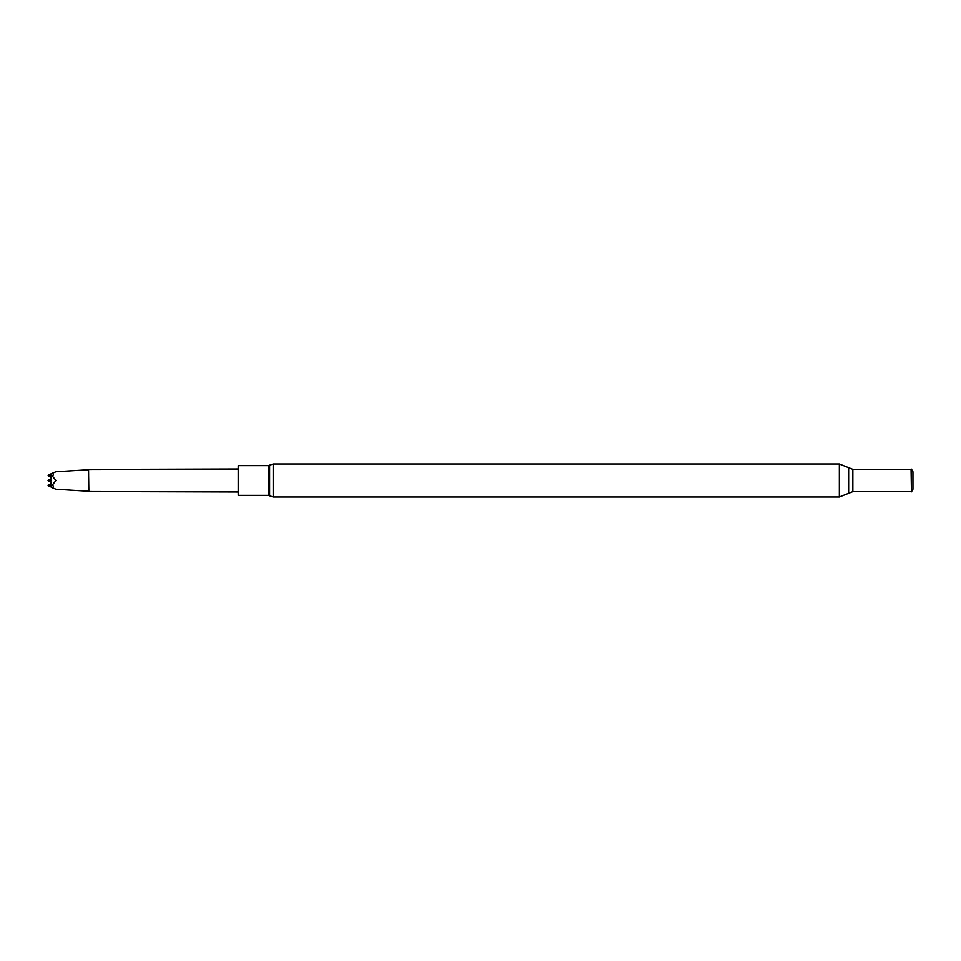 <?xml version="1.0" encoding="UTF-8"?>
<svg xmlns="http://www.w3.org/2000/svg" width="961" height="961" viewBox="0 0 961 961"><rect width="100%" height="100%" fill="white"/><g stroke="black" fill="none" stroke-linecap="round" stroke-linejoin="round"><path stroke-width="0.72" stroke-dasharray="4.8 3.6" d="M48.05 480.656L51.846 478.049A223.949 223.949 0 0 0 51.822 473.557A223.949 223.949 0 0 1 51.846 478.049L48.434 476.151L48.422 475.046L48.422 476.139L51.558 477.605L48.422 476.151A220.537 220.537 0 0 0 48.434 475.419L48.158 475.275M50.188 484.032L48.158 485.725L50.789 485.257L50.188 484.032L51.846 482.951A223.949 223.949 0 0 1 51.822 487.479L51.822 487.443A223.949 223.949 0 0 0 51.846 482.951L50.224 481.893M51.81 480.5A223.949 223.949 0 0 1 51.846 482.951A223.949 223.949 0 0 0 51.81 480.5L51.81 480.5A223.949 223.949 0 0 0 51.846 478.049A223.949 223.949 0 0 1 51.81 480.5M48.062 480.5L48.422 481.053A220.525 220.525 0 0 0 48.386 480.5A220.525 220.525 0 0 1 48.398 481.041A220.525 220.525 0 0 0 48.386 480.5A220.525 220.525 0 0 0 48.398 479.959A220.525 220.525 0 0 1 48.386 480.5A220.525 220.525 0 0 0 48.398 479.947L48.422 479.947A220.525 220.525 0 0 1 48.386 480.5A220.525 220.525 0 0 1 48.398 481.041L48.386 480.5A220.537 220.537 0 0 0 48.41 479.947L51.522 480.5L48.386 480.5A220.525 220.525 0 0 1 48.398 481.041L51.522 480.5A223.661 223.661 0 0 1 51.546 482.506L48.398 481.053L51.546 482.506A223.661 223.661 0 0 0 51.522 480.5L48.05 480.644M88.532 491.251L88.532 469.749M88.844 491.551L88.844 469.448M50.789 485.257L52.23 485.101L55.942 480.5L52.266 475.815L48.434 475.419M52.23 473.305C53.636 473.905 53.648 474.746 52.266 475.815M238.208 495.371L238.208 465.629M911.076 469.364L911.076 491.636M911.448 469.148L911.448 491.852M912.95 471.755L912.95 489.245M55.942 489.257L48.158 485.725M52.23 485.101C53.636 486.17 53.648 487.011 52.266 487.635M52.266 473.365L48.434 475.034A220.525 220.525 0 0 1 48.422 476.139L51.558 477.605A223.661 223.661 0 0 0 51.534 473.677L50.789 473.941M48.422 485.581A220.525 220.525 0 0 0 48.422 484.861L51.558 483.395L48.062 485.413M53.6 488.224L48.062 485.221M50.188 486.783L51.534 487.359A223.661 223.661 0 0 0 51.558 484.332A223.661 223.661 0 0 1 51.534 487.323A223.661 223.661 0 0 0 51.558 483.395A223.661 223.661 0 0 1 51.558 484.332A223.661 223.661 0 0 0 51.558 483.395L49.54 484.332L51.546 483.395A223.661 223.661 0 0 1 51.534 487.359L48.771 486.122M50.344 474.145L48.062 475.599M48.062 475.779L48.771 474.878M51.534 473.677A223.661 223.661 0 0 1 51.558 476.668A223.661 223.661 0 0 0 51.534 473.653A223.661 223.661 0 0 1 51.558 477.605A223.661 223.661 0 0 0 51.558 476.668A223.661 223.661 0 0 1 51.558 477.605L48.422 476.151A220.525 220.525 0 0 0 48.422 475.034L48.398 475.046A220.525 220.525 0 0 1 48.422 476.139A220.525 220.525 0 0 0 48.422 475.046M51.522 478.482L51.546 478.482A223.661 223.661 0 0 1 51.522 480.5A223.661 223.661 0 0 1 51.546 482.518L51.546 482.518A223.661 223.661 0 0 0 51.522 480.5A223.661 223.661 0 0 0 51.546 478.494A223.661 223.661 0 0 1 51.522 480.5A223.661 223.661 0 0 0 51.546 478.482L49.528 479.431L51.558 478.482M269.609 495.816L269.609 465.184M273.212 497.005L273.212 463.995M268.263 495.371L268.263 465.629M852.839 469.364L852.839 491.636M848.623 467.695L848.623 493.305M839.337 463.995L839.337 497.005M48.422 484.849A220.525 220.525 0 0 1 48.422 485.966L48.41 485.966A220.525 220.525 0 0 0 48.422 484.861A220.525 220.525 0 0 1 48.422 485.954A220.525 220.525 0 0 0 48.422 484.861M49.528 481.569L51.558 482.518L49.528 481.569"/><path stroke-width="1.44" d="M51.534 473.677L48.41 475.034L51.534 473.677A223.661 223.661 0 0 0 51.534 473.641L50.188 474.217M50.789 473.941L52.23 473.305C56.831 471.346 56.843 471.358 52.266 473.365L55.942 471.743L88.532 469.749L88.844 491.551L238.208 491.996M88.532 469.749L88.844 491.551M50.188 476.968L48.422 476.139L51.522 477.605L50.188 476.968L50.789 475.743L52.23 475.899L55.942 480.5L52.266 485.185L48.158 485.725L51.534 483.395L48.062 485.221L52.23 487.695C53.636 487.095 53.648 486.254 52.266 485.185M53.6 472.776L48.158 475.275L50.789 475.743M52.23 475.899C53.636 474.83 53.648 473.989 52.266 473.365M268.263 495.371L268.263 465.629L238.208 465.629L238.208 495.371L268.263 495.371L273.212 497.005L273.212 463.995L269.609 465.184L269.609 495.816M911.448 491.852L911.448 469.148L912.95 471.755L912.95 489.245L911.448 491.852L911.076 469.364L852.839 469.364L839.337 463.995L273.212 463.995M52.23 487.695C56.831 489.654 56.843 489.642 52.266 487.635M51.534 482.518L48.062 480.5L51.534 478.482L48.05 480.656L51.546 482.518M48.05 480.5L48.771 479.791M50.344 486.855L48.398 485.954A220.525 220.525 0 0 1 48.422 485.966L48.158 485.725M50.224 481.893L48.771 481.209M48.062 485.413L48.398 484.861A220.525 220.525 0 0 0 48.422 484.849A220.537 220.537 0 0 1 48.434 485.581M48.422 476.151A220.525 220.525 0 0 0 48.422 476.139L48.158 475.275M48.05 480.356L48.398 479.947A220.525 220.525 0 0 1 48.386 480.5A220.537 220.537 0 0 1 48.41 481.053L48.05 480.644M911.076 491.636L852.839 491.636L852.839 469.364M852.839 491.636L848.623 493.305L848.623 467.695M848.623 493.305L839.337 497.005L839.337 463.995M48.422 476.139A220.525 220.525 0 0 0 48.422 475.419M88.844 469.448L238.208 469.004M839.337 497.005L273.212 497.005M268.263 465.629L269.609 465.184M55.942 489.257L88.532 491.251"/></g></svg>
